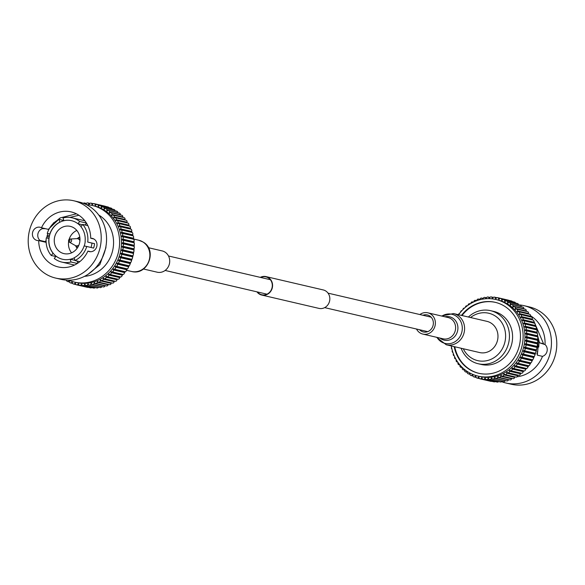 <?xml version="1.0" encoding="UTF-8"?>
<svg xmlns="http://www.w3.org/2000/svg" width="585" height="585" viewBox="0 0 585 585"><rect width="100%" height="100%" fill="white"/><g stroke="black" fill="none" stroke-linecap="round" stroke-linejoin="round"><path stroke-width="0.88" d="M260.749 277.473A9.177 8.402 103.1 0 1 265.948 276.888A9.177 8.402 103.1 0 1 272.083 287.579A9.177 8.402 103.1 0 1 261.787 294.767A9.177 8.402 103.1 0 1 257.378 291.944M260.325 277.37A9.47 8.665 103.1 0 1 266.014 276.603L323.278 289.948A9.47 8.665 103.1 0 1 329.604 300.975A9.47 8.665 103.1 0 1 318.986 308.397L261.722 295.052A9.47 8.665 103.1 0 1 256.947 291.849M266.014 276.603A9.47 8.665 103.1 0 1 272.347 287.637A9.47 8.665 103.1 0 1 261.722 295.052M463.291 348.748A24.329 22.259 -76.9 0 0 478.099 360.718A24.329 22.259 -76.9 0 0 505.016 341.574A24.329 22.259 -76.9 0 0 488.387 313.158A24.329 22.259 -76.9 0 0 470.567 317.531M468.395 317.026A27.246 24.928 103.1 0 1 490.15 310.577A27.246 24.928 103.1 0 1 490.574 310.672A27.246 24.928 103.1 0 1 508.723 342.635A27.246 24.928 103.1 0 1 478.632 363.833A27.246 24.928 103.1 0 1 478.208 363.746A27.246 24.928 103.1 0 1 461.119 348.243M478.208 363.746L481.36 364.477A27.246 24.928 -76.9 0 0 481.784 364.572A27.246 24.928 -76.9 0 0 511.868 343.366A27.246 24.928 -76.9 0 0 493.718 311.403L490.574 310.672M454.179 346.627A36.424 33.33 -76.9 0 0 478.698 373.281A36.424 33.33 -76.9 0 0 479.269 373.405A36.424 33.33 -76.9 0 0 519.495 345.062A36.424 33.33 -76.9 0 0 495.232 302.335A36.424 33.33 -76.9 0 0 494.661 302.204A36.424 33.33 -76.9 0 0 461.455 315.41M495.517 302.401A36.424 33.33 -76.9 0 0 495.239 302.335A36.424 33.33 -76.9 0 0 462.026 315.542M537.739 340.112L537.973 348.514L537.293 355.146L542.5 356.36A6.779 6.201 -76.9 0 0 547.077 351.168A6.779 6.201 -76.9 0 0 545.052 344.572L539.458 342.795L537.505 335.051M539.458 342.795L542.697 343.556M465.433 307.271A1.455 1.331 103.1 0 1 467.24 305.831M468.088 305.216A1.455 1.331 103.1 0 1 470.062 303.842L470.135 303.878M470.888 303.425L470.896 303.301A1.455 1.331 103.1 0 1 472.972 302.079L473.163 302.211M473.806 301.904L473.843 301.619A1.455 1.331 103.1 0 1 476 300.602L476.307 300.851M476.804 300.675L476.899 300.222A1.455 1.331 103.1 0 1 479.122 299.403L479.539 299.812M479.861 299.732L480.044 299.111A1.455 1.331 103.1 0 1 482.318 298.504L482.822 299.096M482.961 299.074L483.261 298.299A1.455 1.331 103.1 0 1 485.565 297.911L486.098 298.657L486.515 297.794A1.455 1.331 103.1 0 1 488.833 297.619L489.301 298.416L489.791 297.597A1.455 1.331 103.1 0 1 492.109 297.641L492.504 298.482L493.06 297.699A1.455 1.331 103.1 0 1 495.356 297.97L495.678 298.847L496.292 298.123A1.455 1.331 103.1 0 1 498.552 298.599L498.808 299.513L499.466 298.84A1.455 1.331 103.1 0 1 501.667 299.535L501.85 300.471L502.559 299.864A1.455 1.331 103.1 0 1 504.694 300.77L504.796 301.714L505.55 301.18A1.455 1.331 103.1 0 1 507.597 302.284L507.626 303.242L508.416 302.774A1.455 1.331 103.1 0 1 510.354 304.068L510.303 305.034L511.129 304.646A1.455 1.331 103.1 0 1 512.95 306.123L512.826 307.081L513.674 306.767A1.455 1.331 103.1 0 1 515.363 308.412L515.158 309.355L516.028 309.129A1.455 1.331 103.1 0 1 517.571 310.935L517.294 311.856L518.178 311.71A1.455 1.331 103.1 0 1 519.56 313.662L519.209 314.562L520.102 314.496A1.455 1.331 103.1 0 1 521.323 316.58L520.899 317.443L521.783 317.458A1.455 1.331 103.1 0 1 522.829 319.659L522.339 320.485L523.224 320.587A1.455 1.331 103.1 0 1 524.08 322.883L523.531 323.659L524.394 323.841A1.455 1.331 103.1 0 1 525.059 326.218L524.452 326.942L525.293 327.212A1.455 1.331 103.1 0 1 525.769 329.647L525.103 330.313L525.922 330.664A1.455 1.331 103.1 0 1 526.193 333.143L525.476 333.75L526.259 334.174A1.455 1.331 103.1 0 1 526.332 336.675L525.571 337.216L526.317 337.713A1.455 1.331 103.1 0 1 526.186 340.221L525.389 340.689L526.091 341.252A1.455 1.331 103.1 0 1 525.754 343.753L524.928 344.141L525.571 344.777A1.455 1.331 103.1 0 1 525.038 347.241L524.189 347.556L524.782 348.25A1.455 1.331 103.1 0 1 524.05 350.664L523.187 350.898L523.714 351.643A1.455 1.331 103.1 0 1 522.8 353.991L521.915 354.137L522.383 354.934A1.455 1.331 103.1 0 1 521.286 357.194L520.394 357.26L520.796 358.1A1.455 1.331 103.1 0 1 519.524 360.258L518.632 360.236L518.961 361.113A1.455 1.331 103.1 0 1 517.528 363.146L516.643 363.044L516.899 363.958A1.455 1.331 103.1 0 1 515.312 365.852L514.449 365.669L514.625 366.605A1.455 1.331 103.1 0 1 512.891 368.345L512.05 368.082L512.153 369.033A1.455 1.331 103.1 0 1 510.296 370.612L509.476 370.268L509.506 371.226A1.455 1.331 103.1 0 1 507.531 372.63L506.749 372.206L506.698 373.171A1.455 1.331 103.1 0 1 504.628 374.385L503.882 373.888L503.758 374.846A1.455 1.331 103.1 0 1 501.601 375.87L500.899 375.299L500.702 376.243A1.455 1.331 103.1 0 1 498.478 377.062L497.828 376.433L497.55 377.354A1.455 1.331 103.1 0 1 495.276 377.961L494.691 377.266L494.34 378.166A1.455 1.331 103.1 0 1 492.029 378.561L491.502 377.808L491.078 378.678A1.455 1.331 103.1 0 1 488.76 378.846L488.292 378.049L487.81 378.875A1.455 1.331 103.1 0 1 485.491 378.831L485.089 377.99L484.541 378.766A1.455 1.331 103.1 0 1 482.245 378.502L481.916 377.625L481.309 378.349A1.455 1.331 103.1 0 1 479.049 377.866L478.793 376.959L478.128 377.625A1.455 1.331 103.1 0 1 475.927 376.93L475.744 376.001L475.035 376.601A1.455 1.331 103.1 0 1 472.899 375.702L472.797 374.751L472.044 375.292A1.455 1.331 103.1 0 1 470.004 374.188L469.974 373.223L469.177 373.691A1.455 1.331 103.1 0 1 467.24 372.396L467.291 371.49M508.453 300.185A1.455 1.331 103.1 0 1 508.906 300.383M511.546 300.997A1.455 1.331 103.1 0 1 512.372 301.597M514.551 302.101A1.455 1.331 103.1 0 1 515.524 303.045M517.447 303.491A1.455 1.331 103.1 0 1 518.471 304.756M509.352 302.628L520.226 305.165A1.455 1.331 103.1 0 1 521.235 306.606L521.228 306.708M522.814 307.081A1.455 1.331 103.1 0 1 523.831 308.653L523.794 308.909M514.39 306.715L525.272 309.253A1.455 1.331 103.1 0 1 526.244 310.949L526.164 311.337M527.487 311.644A1.455 1.331 103.1 0 1 528.452 313.472L528.306 313.969M518.661 311.725L529.542 314.262A1.455 1.331 103.1 0 1 530.441 316.2L530.215 316.792M531.326 317.055A1.455 1.331 103.1 0 1 532.204 319.11L531.875 319.783M532.898 320.024A1.455 1.331 103.1 0 1 533.71 322.196L533.279 322.92M534.215 323.139A1.455 1.331 103.1 0 1 534.961 325.414L534.419 326.181M542.5 356.36A32.782 29.996 103.1 0 1 517.082 376.769M543.757 344.265L533.929 321.304M530.544 315.754A32.782 29.996 103.1 0 1 545.052 344.572M519.1 304.902A39.707 36.328 103.1 0 1 523.326 305.516A39.707 36.328 103.1 0 1 523.948 305.655A39.707 36.328 103.1 0 1 550.397 352.228A39.707 36.328 103.1 0 1 506.551 383.131A39.707 36.328 103.1 0 1 505.93 382.992A39.707 36.328 103.1 0 1 501.616 381.676M523.948 305.655L529.301 306.906A39.707 36.328 103.1 0 1 555.75 353.479A39.707 36.328 103.1 0 1 511.904 384.374A39.707 36.328 103.1 0 1 511.283 384.243L505.93 382.992M458.589 314.737A39.341 35.992 103.1 0 1 495.276 299.359A39.341 35.992 103.1 0 1 495.89 299.491A39.341 35.992 103.1 0 1 522.098 345.64A39.341 35.992 103.1 0 1 478.654 376.257A39.341 35.992 103.1 0 1 478.04 376.118A39.341 35.992 103.1 0 1 451.313 345.954M478.04 376.118L479.875 376.55A39.341 35.992 -76.9 0 0 480.482 376.681A39.341 35.992 -76.9 0 0 523.933 346.064A39.341 35.992 -76.9 0 0 497.725 299.922L495.89 299.491M454.757 346.759A36.424 33.33 -76.9 0 0 478.991 373.347M537.337 351.453L537.769 351.556A22.727 20.797 103.1 0 1 536.876 353.947M538.076 347L538.719 347.139A22.727 20.797 103.1 0 0 537.615 336.382M530.39 316.331A39.341 35.992 103.1 0 1 530.822 316.931M532.211 319.096A39.341 35.992 103.1 0 1 532.716 319.98M533.791 322.042A39.341 35.992 103.1 0 1 534.302 323.161M535.114 325.136A39.341 35.992 103.1 0 1 535.604 326.496M536.182 328.361A39.341 35.992 103.1 0 1 536.606 329.984M536.971 331.688A39.341 35.992 103.1 0 1 537.301 333.582M537.491 335.088A39.341 35.992 103.1 0 1 537.673 337.245M537.725 338.554A39.341 35.992 103.1 0 1 537.725 340.945M537.673 342.049A39.341 35.992 103.1 0 1 537.454 344.631M537.33 345.574A39.341 35.992 103.1 0 1 536.869 348.243M536.686 349.099A39.341 35.992 103.1 0 1 535.999 351.739M535.736 352.609A39.341 35.992 103.1 0 1 534.858 355.102M534.471 356.068A39.341 35.992 103.1 0 1 533.462 358.327M532.913 359.424A39.341 35.992 103.1 0 1 531.816 361.398M531.063 362.62A39.341 35.992 103.1 0 1 529.937 364.294M528.95 365.625A39.341 35.992 103.1 0 1 527.838 367.007M526.595 368.404A39.341 35.992 103.1 0 1 525.535 369.508M524.036 370.934A39.341 35.992 103.1 0 1 523.041 371.797M521.286 373.186A39.341 35.992 103.1 0 1 520.387 373.837M518.325 375.19A39.341 35.992 103.1 0 1 517.586 375.628M515.136 376.916A39.341 35.992 103.1 0 1 514.668 377.142M511.707 378.349A39.341 35.992 103.1 0 1 511.67 378.363L511.575 378.78A1.455 1.331 103.1 0 1 509.945 379.921L499.063 377.384M524.438 323.856L535.275 326.379A1.455 1.331 103.1 0 1 535.94 328.755L535.333 329.479L536.174 329.743A1.455 1.331 103.1 0 1 536.642 332.185L535.984 332.85L536.796 333.194A1.455 1.331 103.1 0 1 537.067 335.68L536.357 336.28L537.14 336.704A1.455 1.331 103.1 0 1 537.213 339.212L536.452 339.753L537.198 340.243A1.455 1.331 103.1 0 1 537.067 342.759L536.269 343.227L536.964 343.79A1.455 1.331 103.1 0 1 536.635 346.291L535.809 346.678L536.452 347.307A1.455 1.331 103.1 0 1 535.918 349.779L535.07 350.093L535.663 350.781A1.455 1.331 103.1 0 1 534.931 353.194L534.061 353.428L534.595 354.174A1.455 1.331 103.1 0 1 533.681 356.521L532.796 356.674L533.264 357.472A1.455 1.331 103.1 0 1 532.16 359.731L531.275 359.797L531.677 360.638A1.455 1.331 103.1 0 1 530.398 362.788L529.513 362.773L529.842 363.651A1.455 1.331 103.1 0 1 528.401 365.683L527.524 365.581L527.78 366.488A1.455 1.331 103.1 0 1 526.193 368.389L525.323 368.206L525.505 369.135A1.455 1.331 103.1 0 1 523.772 370.883L513.074 368.389M522.939 370.693L523.034 371.563A1.455 1.331 103.1 0 1 521.177 373.142M520.365 372.974L520.387 373.756A1.455 1.331 103.1 0 1 518.412 375.16M517.615 375.022L517.579 375.702A1.455 1.331 103.1 0 1 515.911 377.098L505.03 374.561M514.712 376.813L514.632 377.384A1.455 1.331 103.1 0 1 512.979 378.649L502.098 376.111M508.519 379.592L508.431 379.892A1.455 1.331 103.1 0 1 506.829 380.908L495.948 378.371M505.279 380.55L505.213 380.703A1.455 1.331 103.1 0 1 503.656 381.603L492.775 379.065M491.078 378.678L501.959 381.208A1.455 1.331 103.1 0 1 500.453 381.99L489.572 379.46M498.588 381.559A1.455 1.331 103.1 0 1 497.235 382.078L486.354 379.548M495.144 381.596A1.455 1.331 103.1 0 1 494.04 381.866L483.159 379.329M491.605 381.303A1.455 1.331 103.1 0 1 490.881 381.347L480 378.817M451.942 349.07A1.455 1.331 103.1 0 1 451.54 347.234M452.936 352.536A1.455 1.331 103.1 0 1 452.329 350.569M454.231 355.855A1.455 1.331 103.1 0 1 453.39 353.801M455.803 359.007A1.455 1.331 103.1 0 1 454.713 356.908M457.631 361.961L457.499 361.976A1.455 1.331 103.1 0 1 456.278 359.892L456.293 359.863M459.715 364.711L459.422 364.762A1.455 1.331 103.1 0 1 458.033 362.802L458.099 362.627M462.026 367.219L461.565 367.343A1.455 1.331 103.1 0 1 460.022 365.53L460.124 365.194M464.541 369.479L463.92 369.705A1.455 1.331 103.1 0 1 462.23 368.053L462.347 367.534L461.565 367.343M467.24 371.46L466.464 371.826A1.455 1.331 103.1 0 1 464.644 370.349L464.739 369.64M462.94 309.567A1.455 1.331 103.1 0 1 464.505 308.076M460.636 312.083A1.455 1.331 103.1 0 1 461.953 310.591M458.545 314.73A1.455 1.331 103.1 0 1 459.613 313.355M514.449 365.669L525.323 368.206M516.643 363.044L527.524 365.581M518.632 360.236L529.513 362.773M520.394 357.26L531.275 359.797M521.915 354.137L532.796 356.674M523.187 350.898L534.061 353.428M524.189 347.556L535.07 350.093M524.928 344.141L535.809 346.678M525.389 340.689L536.269 343.227M525.571 337.216L536.452 339.753M525.476 333.75L536.357 336.28M525.103 330.313L535.984 332.85M524.452 326.942L535.333 329.479M538.076 346.993L538.719 347.139M64.153 253.656A13.989 12.797 -76.9 0 0 79.604 242.775A13.989 12.797 -76.9 0 0 70.288 226.366A13.989 12.797 -76.9 0 0 70.068 226.315A13.989 12.797 -76.9 0 0 54.617 237.203A13.989 12.797 -76.9 0 0 63.94 253.612A13.989 12.797 -76.9 0 0 64.153 253.656M71.553 220.677A19.817 18.128 -76.9 0 0 71.297 220.618A19.817 18.128 -76.9 0 0 63.897 220.72L63.004 217.934A22.727 20.797 -76.9 0 1 71.801 217.744A22.727 20.797 -76.9 0 1 72.152 217.825L84.84 220.779M86.426 223.053L79.743 221.496L77.9 223.697A19.817 18.128 -76.9 0 0 71.494 220.662A19.817 18.128 -76.9 0 0 71.187 220.596A19.817 18.128 -76.9 0 0 63.78 220.691M56.094 256.223L54.251 258.424A22.727 20.797 -76.9 0 0 61.842 262.095A22.727 20.797 -76.9 0 0 62.193 262.175A22.727 20.797 -76.9 0 0 70.99 261.992L70.215 259.235A19.817 18.128 -76.9 0 1 62.5 259.257A19.817 18.128 -76.9 0 1 56.094 256.223L56.211 256.252A19.817 18.128 -76.9 0 0 62.558 259.272M55.831 256.544L51.224 255.477A22.727 20.797 -76.9 0 1 46.281 237.861L48.906 238.417A19.817 18.128 -76.9 0 0 53.074 253.276L51.224 255.477M49.959 234.08L47.231 233.444A22.727 20.797 -76.9 0 1 59.026 219.397L59.802 222.154A19.817 18.128 -76.9 0 0 49.857 234L47.231 233.444M63.721 220.486L59.026 219.397M90.653 251.725L87.918 251.089A6.779 6.201 -76.9 0 0 89.249 251.579A6.779 6.201 -76.9 0 0 89.351 251.601A6.779 6.201 -76.9 0 0 96.832 246.329A6.779 6.201 -76.9 0 0 92.32 238.38A6.779 6.201 -76.9 0 0 92.218 238.358A6.779 6.201 -76.9 0 0 90.697 238.241A28.263 25.864 -76.9 0 0 71.121 211.902A28.263 25.864 -76.9 0 0 70.683 211.799A28.263 25.864 -76.9 0 0 41.491 227.762A6.779 6.201 -76.9 0 0 40.168 227.28A6.779 6.201 -76.9 0 0 40.058 227.251A6.779 6.201 -76.9 0 0 32.577 232.523A6.779 6.201 -76.9 0 0 37.089 240.472A6.779 6.201 -76.9 0 0 37.199 240.493A6.779 6.201 -76.9 0 0 38.712 240.611L46.142 242.344L45.162 241.649L39.948 240.428A6.779 6.201 103.1 0 1 37.923 233.832A6.779 6.201 103.1 0 1 42.5 228.64L45.513 228.698M90.697 238.241L93.841 238.98M38.712 240.611A28.263 25.864 -76.9 0 0 58.295 266.957A28.263 25.864 -76.9 0 0 58.734 267.052A28.263 25.864 -76.9 0 0 87.918 251.089M41.491 227.762L48.321 229.357L60.299 217.876L76.416 213.825M66.522 280.149L66.522 280.186A1.455 1.331 -76.9 0 0 68.569 281.283L69.322 280.749L69.425 281.699A1.455 1.331 -76.9 0 0 71.56 282.599L72.269 281.992L72.452 282.928A1.455 1.331 -76.9 0 0 74.653 283.623L75.319 282.957L75.575 283.864A1.455 1.331 -76.9 0 0 77.827 284.347L78.441 283.623L78.77 284.5A1.455 1.331 -76.9 0 0 81.066 284.763L81.615 283.988L82.01 284.829A1.455 1.331 -76.9 0 0 84.328 284.873L84.818 284.047L85.286 284.844A1.455 1.331 -76.9 0 0 87.604 284.668L88.021 283.805L88.554 284.559A1.455 1.331 -76.9 0 0 90.858 284.164L91.209 283.264L91.801 283.959A1.455 1.331 -76.9 0 0 94.075 283.352L94.353 282.431L94.997 283.06A1.455 1.331 -76.9 0 0 97.22 282.241L97.424 281.297L98.119 281.86A1.455 1.331 -76.9 0 0 100.276 280.844L100.408 279.886L101.146 280.383A1.455 1.331 -76.9 0 0 103.223 279.162L103.274 278.204L104.057 278.628A1.455 1.331 -76.9 0 0 106.031 277.224L106.002 276.259L106.821 276.61A1.455 1.331 -76.9 0 0 108.678 275.03L108.576 274.08L109.417 274.343A1.455 1.331 -76.9 0 0 111.15 272.595L110.967 271.667L111.83 271.849A1.455 1.331 -76.9 0 0 113.424 269.956L113.168 269.041L114.046 269.144A1.455 1.331 -76.9 0 0 115.486 267.111L115.157 266.233L116.042 266.248A1.455 1.331 -76.9 0 0 117.314 264.098L116.92 263.257L117.804 263.192A1.455 1.331 -76.9 0 0 118.909 260.932L118.441 260.135L119.318 259.981A1.455 1.331 -76.9 0 0 120.239 257.641L119.706 256.888L120.576 256.661A1.455 1.331 -76.9 0 0 121.307 254.241L120.715 253.554L121.563 253.239A1.455 1.331 -76.9 0 0 122.097 250.775L121.453 250.139L122.28 249.751A1.455 1.331 -76.9 0 0 122.609 247.25L121.914 246.687L122.704 246.219A1.455 1.331 -76.9 0 0 122.843 243.711L122.097 243.214L122.85 242.673A1.455 1.331 -76.9 0 0 122.784 240.164L122.002 239.748L122.711 239.141A1.455 1.331 -76.9 0 0 122.44 236.662L121.629 236.311L122.287 235.645A1.455 1.331 -76.9 0 0 121.819 233.21L120.978 232.94L121.585 232.216A1.455 1.331 -76.9 0 0 120.919 229.839L120.049 229.656L120.605 228.874A1.455 1.331 -76.9 0 0 119.742 226.578L118.865 226.483L119.355 225.656A1.455 1.331 -76.9 0 0 118.309 223.455L117.424 223.441L117.841 222.578A1.455 1.331 -76.9 0 0 116.627 220.494L115.735 220.56L116.086 219.66A1.455 1.331 -76.9 0 0 114.697 217.708L113.819 217.854L114.097 216.933A1.455 1.331 -76.9 0 0 112.554 215.126L111.684 215.353L111.889 214.41A1.455 1.331 -76.9 0 0 110.199 212.764L109.344 213.072L109.475 212.121A1.455 1.331 -76.9 0 0 107.655 210.637L106.828 211.031L106.879 210.066A1.455 1.331 -76.9 0 0 104.942 208.772L104.145 209.24L104.123 208.282A1.455 1.331 -76.9 0 0 102.075 207.178L101.322 207.712L101.22 206.761A1.455 1.331 -76.9 0 0 99.084 205.861L98.375 206.468L98.192 205.532A1.455 1.331 -76.9 0 0 95.991 204.838L95.326 205.511L95.07 204.596A1.455 1.331 -76.9 0 0 92.81 204.114L92.203 204.845L91.874 203.96A1.455 1.331 -76.9 0 0 89.578 203.697L89.03 204.479L88.627 203.638A1.455 1.331 -76.9 0 0 86.317 203.587L85.849 204.384M87.384 287.345A1.455 1.331 -76.9 0 0 88.13 287.293M90.536 287.857A1.455 1.331 -76.9 0 0 91.669 287.593M82.88 285.546A1.455 1.331 -76.9 0 0 82.902 285.546L93.761 288.076A1.455 1.331 -76.9 0 0 95.114 287.557M96.949 287.981A1.455 1.331 -76.9 0 0 98.485 287.206L87.604 284.668M100.159 287.593A1.455 1.331 -76.9 0 0 100.181 287.593A1.455 1.331 -76.9 0 0 101.739 286.701L101.797 286.54M103.326 286.899A1.455 1.331 -76.9 0 0 104.956 285.889L105.044 285.59M106.441 285.911A1.455 1.331 -76.9 0 0 108.101 284.778L108.196 284.339M109.483 284.639A1.455 1.331 -76.9 0 0 109.505 284.646A1.455 1.331 -76.9 0 0 111.157 283.381L111.23 282.811M112.408 283.089A1.455 1.331 -76.9 0 0 114.104 281.699L114.141 281.019M115.216 281.268A1.455 1.331 -76.9 0 0 116.905 279.754L116.89 278.972M117.877 279.199A1.455 1.331 -76.9 0 0 119.559 277.561L119.464 276.69M120.364 276.895A1.455 1.331 -76.9 0 0 122.031 275.133L121.848 274.197L122.711 274.387A1.455 1.331 -76.9 0 0 124.305 272.486L124.049 271.579L124.927 271.681A1.455 1.331 -76.9 0 0 126.367 269.648L126.038 268.771L126.923 268.786A1.455 1.331 -76.9 0 0 128.195 266.636L127.801 265.795L128.685 265.722A1.455 1.331 -76.9 0 0 129.782 263.469L129.322 262.672L130.199 262.519A1.455 1.331 -76.9 0 0 131.12 260.171L130.587 259.426L131.457 259.192A1.455 1.331 -76.9 0 0 132.188 256.778L131.596 256.084L132.444 255.777A1.455 1.331 -76.9 0 0 132.978 253.305L132.334 252.676L133.153 252.289A1.455 1.331 -76.9 0 0 133.49 249.788L132.795 249.217L133.585 248.757A1.455 1.331 -76.9 0 0 133.716 246.241L132.978 245.744L133.731 245.21A1.455 1.331 -76.9 0 0 133.665 242.702L132.883 242.278L133.592 241.678A1.455 1.331 -76.9 0 0 133.321 239.192L132.51 238.848L133.168 238.183A1.455 1.331 -76.9 0 0 132.7 235.74L131.852 235.477L132.466 234.753A1.455 1.331 -76.9 0 0 131.793 232.377L120.963 229.846L131.822 232.377M92.357 205.481L94.251 205.92A39.341 35.992 103.1 0 1 120.451 252.062A39.341 35.992 103.1 0 1 77.008 282.679A39.341 35.992 103.1 0 1 76.394 282.548L74.507 282.102A39.341 35.992 -76.9 0 0 75.121 282.241A39.341 35.992 -76.9 0 0 118.565 251.623A39.341 35.992 -76.9 0 0 92.357 205.481A39.341 35.992 -76.9 0 0 91.743 205.342A39.341 35.992 -76.9 0 0 86.404 204.655M53.74 222.695A39.341 35.992 -76.9 0 0 53.235 223.528M68.796 280.215A39.341 35.992 -76.9 0 0 74.507 282.102M45.162 241.649L46.098 240.559M49.22 237.027L46.961 236.494L46.983 238.007M46.961 236.494L47.268 235.36L49.476 235.792M59.846 218.132L57.052 220.494M47.941 233.605L47.268 235.36M84.503 276.347A32.782 29.996 -76.9 0 0 112.642 250.599A32.782 29.996 -76.9 0 0 98.785 215.061M106.243 244.413L105.922 246.556M105.688 247.777L106.017 247.067M105.878 247.821L99.859 264.581L88.211 274.182M55.699 278.094L61.052 279.345A39.707 36.328 -76.9 0 0 61.674 279.484A39.707 36.328 -76.9 0 0 105.519 248.581A39.707 36.328 -76.9 0 0 79.07 202.008L73.717 200.757A39.707 36.328 -76.9 0 0 73.096 200.626A39.707 36.328 -76.9 0 0 29.25 231.521A39.707 36.328 -76.9 0 0 55.699 278.094A39.707 36.328 -76.9 0 0 56.314 278.233A39.707 36.328 -76.9 0 0 100.167 247.331A39.707 36.328 -76.9 0 0 73.717 200.757M85.096 241.503A19.817 18.128 -76.9 0 0 80.92 226.651L82.77 224.45A22.727 20.797 -76.9 0 1 87.713 242.066L91.962 243.104A19.817 18.128 103.1 0 1 91.026 247.47M74.193 257.773A19.817 18.128 -76.9 0 0 84.138 245.919L86.763 246.482A22.727 20.797 -76.9 0 1 74.968 260.53L74.193 257.773M74.909 260.325L70.215 259.235M63.897 220.72A19.817 18.128 -76.9 0 0 59.919 222.183A19.817 18.128 -76.9 0 0 49.974 234.029A19.817 18.128 -76.9 0 0 49.016 238.446L48.906 238.417M49.016 238.446A19.817 18.128 -76.9 0 0 53.191 253.298L53.074 253.276M79.779 237.049A6.559 5.996 -76.9 0 0 77.257 238.651M75.619 245.671A6.559 5.996 -76.9 0 0 77.176 248.223M79.743 221.496A22.727 20.797 -76.9 0 0 72.152 217.825M111.194 283.096A39.341 35.992 -76.9 0 0 111.603 282.899M114.112 281.575A39.341 35.992 -76.9 0 0 114.792 281.173M116.912 279.784A39.341 35.992 -76.9 0 0 117.746 279.169M119.567 277.729A39.341 35.992 -76.9 0 0 120.495 276.924M122.06 275.433A39.341 35.992 -76.9 0 0 123.047 274.409M124.364 272.917A39.341 35.992 -76.9 0 0 125.387 271.645M126.462 270.19A39.341 35.992 -76.9 0 0 127.486 268.669M128.342 267.272A39.341 35.992 -76.9 0 0 129.329 265.495M129.987 264.186A39.341 35.992 -76.9 0 0 130.886 262.175M131.384 260.939A39.341 35.992 -76.9 0 0 132.151 258.745M132.517 257.561A39.341 35.992 -76.9 0 0 133.117 255.25M133.373 254.058A39.341 35.992 -76.9 0 0 133.775 251.718M133.936 250.46A39.341 35.992 -76.9 0 0 134.133 248.186M134.192 246.804A39.341 35.992 -76.9 0 0 134.199 244.669M134.133 243.141A39.341 35.992 -76.9 0 0 133.972 241.188M133.753 239.499A39.341 35.992 -76.9 0 0 133.46 237.766M133.058 235.93A39.341 35.992 -76.9 0 0 132.671 234.431M132.064 232.464A39.341 35.992 -76.9 0 0 131.61 231.199M130.769 229.144A39.341 35.992 -76.9 0 0 130.287 228.091M129.183 225.964A39.341 35.992 -76.9 0 0 128.707 225.137M127.281 222.914A39.341 35.992 -76.9 0 0 126.901 222.373M86.09 285.451A1.455 1.331 -76.9 0 0 86.119 285.458L96.971 287.988M85.79 204.355L85.359 203.617A1.455 1.331 -76.9 0 0 83.384 203.324M53.301 223.119A1.455 1.331 -76.9 0 0 53.191 223.572M105.432 206.381A1.455 1.331 -76.9 0 0 105 206.183L94.119 203.653M108.89 207.595A1.455 1.331 -76.9 0 0 108.093 207.002L97.212 204.465M112.049 209.042A1.455 1.331 -76.9 0 0 111.099 208.106L100.218 205.569M114.996 210.746A1.455 1.331 -76.9 0 0 113.995 209.496L103.114 206.958M117.753 212.706L117.76 212.604A1.455 1.331 -76.9 0 0 116.751 211.156L105.87 208.626M120.32 214.907L120.356 214.651A1.455 1.331 -76.9 0 0 119.362 213.079L108.481 210.549M122.682 217.335L122.77 216.947A1.455 1.331 -76.9 0 0 121.797 215.251L110.916 212.713M124.824 219.967L124.978 219.47A1.455 1.331 -76.9 0 0 124.035 217.649L113.154 215.112M126.733 222.79L126.967 222.198A1.455 1.331 -76.9 0 0 126.067 220.252L115.186 217.722M128.4 225.781L128.722 225.108A1.455 1.331 -76.9 0 0 127.874 223.053L116.993 220.523M129.804 228.918L130.236 228.194A1.455 1.331 -76.9 0 0 129.19 225.993M130.945 232.172L131.479 231.411A1.455 1.331 -76.9 0 0 130.623 229.115L120.013 226.644M115.238 281.275A1.455 1.331 -76.9 0 0 115.26 281.283L104.357 278.738M103.348 286.906A1.455 1.331 -76.9 0 0 103.377 286.913L92.474 284.368M87.406 287.345A1.455 1.331 -76.9 0 0 87.428 287.352L76.525 284.815M131.852 235.477L120.978 232.94M132.51 238.848L121.629 236.311M132.883 242.278L122.002 239.748M132.978 245.744L122.097 243.214M132.795 249.217L121.914 246.687M132.334 252.676L121.453 250.139M131.596 256.084L120.715 253.554M130.587 259.426L119.706 256.888M129.322 262.672L118.441 260.135M127.801 265.795L116.92 263.257M126.038 268.771L115.157 266.233M124.049 271.579L113.168 269.041M121.848 274.197L110.967 271.667M65.564 267.499L65.14 267.52M78.895 215.258L69.769 217.43M87.845 225.634L82.77 224.45M86.763 246.482L93.629 248.084A22.727 20.797 -76.9 0 0 94.587 243.667L87.713 242.066M79.823 261.663L74.968 260.53M77.337 263.469L70.99 261.992M82.5 224.772L77.9 223.697M71.604 252.837A13.989 12.797 103.1 0 1 68.657 241.364M69.103 239.44A13.989 12.797 103.1 0 1 76.818 230.446M77.147 261.034L77.754 263.199M94.587 243.667L91.962 243.104M86.521 223.207L85.037 224.976M53.191 253.298A19.817 18.128 -76.9 0 0 56.211 256.252M70.332 259.257A19.817 18.128 -76.9 0 0 74.215 257.846M84.255 245.949A19.817 18.128 -76.9 0 0 85.205 241.532M80.971 226.592A19.817 18.128 -76.9 0 0 78.01 223.726M69.79 240.954A0.731 0.665 103.1 0 1 68.84 241.057A0.731 0.665 103.1 0 1 69.732 239.938A0.731 0.665 103.1 0 1 69.79 240.954M71.202 241.722A1.653 1.514 103.1 0 1 69.315 242.146A1.653 1.514 103.1 0 1 70.046 239.031A1.653 1.514 103.1 0 1 71.202 241.722M78.887 245.086A3.642 3.334 103.1 0 1 75.246 245.495L69.315 242.146M77.395 247.908A6.047 5.536 103.1 0 1 75.955 245.788M77.608 238.695A6.047 5.536 103.1 0 1 79.838 237.43M70.046 239.031L76.84 238.643A3.642 3.334 103.1 0 1 79.926 240.618M143.464 268.998L157.19 272.193A10.925 9.996 -76.9 0 0 168.904 265.451A10.925 9.996 -76.9 0 0 165.021 252.12A10.925 9.996 -76.9 0 0 162.147 250.914L148.422 247.711M422.911 315.256A8.738 8 103.1 0 1 427.313 314.935A8.738 8 103.1 0 1 433.024 320.602A8.738 8 103.1 0 1 431.138 329.216A8.738 8 103.1 0 1 423.35 331.958A8.738 8 103.1 0 1 419.54 329.728M453.499 313.553L486.881 321.333A16.029 14.662 103.1 0 1 497.352 331.724A16.029 14.662 103.1 0 1 493.894 347.512A16.029 14.662 103.1 0 1 479.605 352.55L446.231 344.77A16.029 14.662 103.1 0 0 460.512 339.739A16.029 14.662 103.1 0 0 463.971 323.951A16.029 14.662 103.1 0 0 453.499 313.553L441.536 316.002M419.876 314.547A10.925 9.996 103.1 0 1 427.81 312.807A10.925 9.996 103.1 0 1 434.947 319.893A10.925 9.996 103.1 0 1 432.593 330.657A10.925 9.996 103.1 0 1 422.853 334.086A10.925 9.996 103.1 0 1 416.505 329.019M476.607 300.741L476 300.602M479.905 299.586L479.122 299.403M483.108 298.694L482.318 298.504M486.369 298.094L485.565 297.911M489.66 297.809L488.833 297.619M492.958 297.838L492.109 297.641M496.248 298.174L495.356 297.97M499.488 298.818L498.552 298.599M502.683 299.776L501.667 299.535M505.82 301.034L504.694 300.77M508.957 302.599L507.597 302.284M521.235 306.606L510.354 304.068M523.831 308.653L512.95 306.123M526.244 310.949L515.363 308.412M528.452 313.472L517.571 310.935M530.441 316.2L519.56 313.662M532.204 319.11L521.323 316.58M533.71 322.196L522.829 319.659M534.961 325.414L524.08 322.883M459.839 364.857L459.422 364.762M464.709 369.888L463.92 369.705M467.261 372.009L466.464 371.826M469.989 373.881L469.177 373.691M472.877 375.482L472.044 375.292M475.905 376.806L475.035 376.601M479.042 377.837L478.128 377.625M482.274 378.575L481.309 378.349M485.594 379.014L484.541 378.766M489.001 379.153L487.81 378.875M505.213 380.703L494.34 378.166M508.431 379.892L497.55 377.354M511.575 378.78L500.702 376.243M514.632 377.384L503.758 374.846M517.579 375.702L506.698 373.171M520.387 373.756L509.506 371.226M523.034 371.563L512.153 369.033M525.505 369.135L514.625 366.605M526.193 368.389L515.312 365.852M527.78 366.488L516.899 363.958M528.401 365.683L517.528 363.146M529.842 363.651L518.961 361.113M530.398 362.788L519.524 360.258M531.677 360.638L520.796 358.1M532.16 359.731L521.286 357.194M533.264 357.472L522.383 354.934M533.681 356.521L522.8 353.991M534.595 354.174L523.714 351.643M534.931 353.194L524.05 350.664M535.663 350.781L524.782 348.25M535.918 349.779L525.038 347.241M536.452 347.307L525.571 344.777M536.635 346.291L525.754 343.753M536.964 343.79L526.091 341.252M537.067 342.759L526.186 340.221M537.198 340.243L526.317 337.713M537.213 339.212L526.332 336.675M537.14 336.704L526.259 334.174M537.067 335.68L526.193 333.143M536.796 333.194L525.922 330.664M536.642 332.185L525.769 329.647M536.174 329.743L525.293 327.212M535.94 328.755L525.059 326.218M68.569 281.283L69.403 281.48M71.56 282.599L72.423 282.804M74.653 283.623L75.56 283.835M77.827 284.347L78.799 284.573M81.066 284.763L82.119 285.005M84.328 284.873L85.527 285.151M90.858 284.164L101.739 286.701M94.075 283.352L104.956 285.889M97.22 282.241L108.101 284.778M100.276 280.844L111.157 283.381M103.223 279.162L114.104 281.699M106.031 277.224L116.905 279.754M108.678 275.03L119.559 277.561M111.15 272.595L122.031 275.133M85.359 203.617L86.185 203.807M88.627 203.638L89.483 203.836M91.874 203.96L92.766 204.172M95.07 204.596L96.013 204.816M98.192 205.532L99.209 205.766M101.22 206.761L102.346 207.024M104.123 208.282L105.483 208.596M106.879 210.066L117.76 212.604M109.475 212.121L120.356 214.651M111.889 214.41L122.77 216.947M114.097 216.933L124.978 219.47M116.086 219.66L126.967 222.198M117.841 222.578L128.722 225.108M119.355 225.656L130.236 228.194M120.605 228.874L131.479 231.411M121.585 232.216L132.466 234.753M121.819 233.21L132.7 235.74M122.287 235.645L133.168 238.183M122.44 236.662L133.321 239.192M122.711 239.141L133.592 241.678M122.784 240.164L133.665 242.702M122.85 242.673L133.731 245.21M122.843 243.711L133.716 246.241M122.704 246.219L133.585 248.757M122.609 247.25L133.49 249.788M122.28 249.751L133.153 252.289M122.097 250.775L132.978 253.305M121.563 253.239L132.444 255.777M121.307 254.241L132.188 256.778M120.576 256.661L131.457 259.192M120.239 257.641L131.12 260.171M119.318 259.981L130.199 262.519M118.909 260.932L129.782 263.469M117.804 263.192L128.685 265.722M117.314 264.098L128.195 266.636M116.042 266.248L126.923 268.786M115.486 267.111L126.367 269.648M114.046 269.144L124.927 271.681M113.424 269.956L124.305 272.486M111.83 271.849L122.711 274.387M142.989 242.007A16.029 14.662 -76.9 0 0 138.769 240.23L143.266 242.124C157.789 250.321 147.574 276.069 131.501 271.447A16.029 14.662 -76.9 0 0 148.678 261.553A16.029 14.662 -76.9 0 0 142.989 242.007M436.958 337.377A14.961 13.689 -76.9 0 0 454.296 342.13A14.961 13.689 -76.9 0 0 461.711 323.988A14.961 13.689 -76.9 0 0 441.916 316.09M422.853 334.086L443.094 338.803A10.925 9.996 -76.9 0 0 452.834 335.373A10.925 9.996 -76.9 0 0 455.188 324.609A10.925 9.996 -76.9 0 0 448.051 317.523L427.81 312.807M444.966 316.799A11.992 10.976 103.1 0 1 457.448 324.573A11.992 10.976 103.1 0 1 453.075 338.093A11.992 10.976 103.1 0 1 440.008 338.086M427.745 331.644L324.675 307.63M266.987 294.182L165.124 270.453M431.123 317.165L328.053 293.151M270.358 279.71L168.495 255.981M470.208 303.827L469.762 303.725M473.397 302.101L472.563 301.904M476.804 300.661L475.495 300.354M479.956 299.41L478.53 299.081M483.203 298.46L481.652 298.094M486.515 297.794L484.819 297.407M489.886 297.443L488.029 297.012M493.33 297.407L491.239 296.924M496.87 297.707L494.442 297.136M508.475 300.185L497.594 297.655M511.568 301.004L500.687 298.467M514.573 302.109L503.692 299.571M517.469 303.498L506.588 300.961M522.836 307.081L511.955 304.551M527.509 311.651L516.628 309.114M531.348 317.055L520.474 314.525M532.92 320.024L522.039 317.494M534.237 323.139L523.356 320.609M457.719 362.086L457.126 361.947M459.942 364.981L458.933 364.748M462.318 367.665L460.965 367.351M464.68 370.093L463.203 369.749M467.247 372.294L465.638 371.921M470.004 374.254L468.249 373.844M472.951 375.958L471.005 375.504M476.11 377.405L473.901 376.894M479.568 378.619L476.907 377.998M518.712 375.278L507.839 372.747M521.374 373.208L510.493 370.678M523.867 370.905L512.986 368.367M535.297 326.379L524.416 323.849M61.842 262.095L74.522 265.056M84.547 203.01L86.412 203.441M87.765 202.922L89.856 203.405M90.96 203.134L93.395 203.697M118.565 223.492L129.446 226.022M119.881 226.607L130.762 229.137M109.505 274.365L120.386 276.902M107.018 276.676L117.899 279.206M101.556 280.559L112.437 283.096M98.624 282.109L109.505 284.646M95.589 283.381L106.47 285.919M89.3 285.063L100.181 287.593M79.684 285.326L90.558 287.864M73.432 283.996L76.094 284.617M70.427 282.891L72.628 283.403M67.531 281.502L69.476 281.955M65.9 280.098L66.529 280.244M76.057 245.81L78.317 246.336M77.71 238.717L79.969 239.243M138.769 240.23L133.687 239.046M131.501 271.447L126.455 270.27M436.578 337.289L446.231 344.77"/></g></svg>
